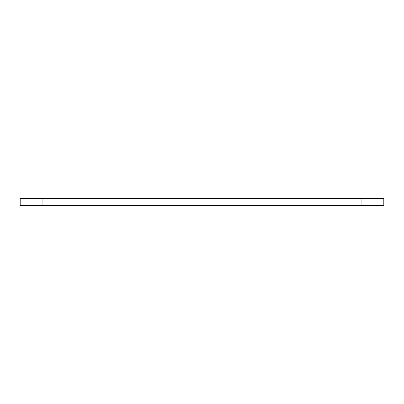 <?xml version="1.0" encoding="UTF-8"?>
<svg xmlns="http://www.w3.org/2000/svg" width="404" height="404" viewBox="0 0 404 404"><rect width="100%" height="100%" fill="white"/><g stroke="black" fill="none" stroke-linecap="round" stroke-linejoin="round"><path stroke-width="0.61" d="M383.8 205.409L20.2 205.409L20.2 198.591L383.8 198.591L383.8 205.409M361.075 205.409L361.075 198.591M42.925 205.409L42.925 198.591"/></g></svg>
